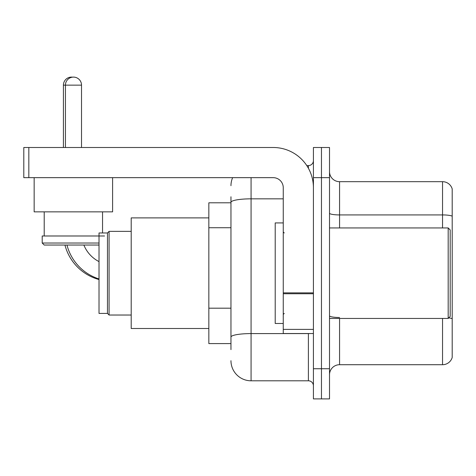 <?xml version="1.0" encoding="UTF-8"?>
<svg xmlns="http://www.w3.org/2000/svg" width="476" height="476" viewBox="0 0 476 476"><rect width="100%" height="100%" fill="white"/><g stroke="black" fill="none" stroke-linecap="round" stroke-linejoin="round"><path stroke-width="0.71" d="M230.961 221.697L230.961 196.766L230.961 202.806L208.839 202.806L208.839 343.589L230.961 343.589M230.961 349.628L230.961 196.766M313.422 368.733L313.422 398.9L321.467 398.9L321.467 368.733L321.467 398.9L329.511 398.9L329.511 368.733L321.467 368.733L321.467 177.661L321.467 368.733L313.422 368.733L313.422 177.661L321.467 177.661L321.467 147.495L321.467 177.661L329.511 177.661L329.511 368.733M329.511 177.661L329.511 147.495L313.422 147.495L313.422 177.661M251.072 177.661L251.072 380.8L308.394 380.8L308.394 333.533M306.794 165.594L308.394 165.594A5.028 5.028 0 0 0 313.422 160.567M230.961 340.572L230.961 314.219M313.422 385.828A5.028 5.028 0 0 0 308.394 380.8M230.961 185.705A20.111 20.111 0 0 1 232.639 177.661M251.072 380.8A20.111 20.111 0 0 1 230.961 360.689M329.511 374.767A10.055 10.055 0 0 1 339.567 364.711L442.543 364.711L442.543 318.45M452.2 188.924A10.055 10.055 0 0 0 442.543 181.683A10.055 10.055 0 0 1 452.2 188.924L452.2 357.47A10.055 10.055 0 0 1 442.543 364.711M448.755 317.873A10.055 1.743 180 0 1 452.2 318.759L452.2 216.181A10.055 1.743 180 0 0 442.543 214.926L442.543 181.683L339.567 181.683A10.055 10.055 0 0 1 329.511 171.628A10.055 10.055 0 0 0 339.567 181.683L339.567 227.945M99.02 279.549A48.272 48.272 0 0 1 64.956 245.039M63.421 147.495L63.421 85.144A8.044 8.044 0 0 1 72.471 77.16M99.02 261.61A32.178 32.178 0 0 1 83.871 245.039A32.178 32.178 0 0 0 99.02 261.61M107.469 313.422L107.469 232.972L109.075 231.366L109.075 315.029L107.469 313.422L99.02 313.422L99.02 232.972L107.469 232.972M208.839 217.889L131.203 217.889L131.203 328.505L208.839 328.505M99.02 278.954A48.272 48.272 0 0 1 66.967 245.039M65.432 147.495L65.432 85.144A8.044 8.044 0 0 1 73.477 77.1A8.044 8.044 0 0 1 81.521 85.144L63.421 85.144M81.521 147.495L81.521 85.144M34.159 177.661L34.159 211.856L112.598 211.856L112.598 177.661M99.02 245.039L44.214 245.039L42.203 243.028L99.02 243.028M104.553 235.989L42.203 235.989L42.203 243.028M313.422 333.533L283.256 333.533L283.256 292.871L313.422 292.871M313.422 187.717A40.228 40.228 0 0 0 273.194 147.495L28.828 147.495L28.828 177.661L273.194 177.661A10.055 10.055 0 0 1 283.256 187.717L283.256 292.871M28.828 177.661L23.8 177.661L23.8 147.495L28.828 147.495M448.178 227.945L450.189 229.956L450.189 316.439L448.178 318.45L448.178 227.945L329.511 227.945M283.256 222.917L275.211 222.917L275.211 323.478L283.256 323.478M230.961 227.73L208.839 227.73M230.961 308.186L208.839 308.186M310.144 333.533A5.028 0.875 0 0 1 308.394 333.587L251.072 333.587A20.111 3.493 180 0 0 230.961 337.079M230.961 202.33A20.111 3.493 180 0 1 251.072 198.837L283.256 198.837M308.394 168.242L308.394 165.594M339.567 318.45L339.567 364.711M442.543 227.945L442.543 214.926L339.567 214.926A10.055 1.743 0 0 1 329.511 213.177M339.567 317.498A10.055 1.743 0 0 1 329.511 315.755M313.422 293.746L283.256 293.746M283.256 329.38L313.422 329.38M131.203 315.029L109.075 315.029M131.203 231.366L109.075 231.366M44.214 211.856L44.214 235.989M102.542 211.856L102.542 232.972M329.511 318.45L448.178 318.45M284.261 232.972L283.256 231.967M284.261 313.422L283.256 314.428"/></g></svg>
